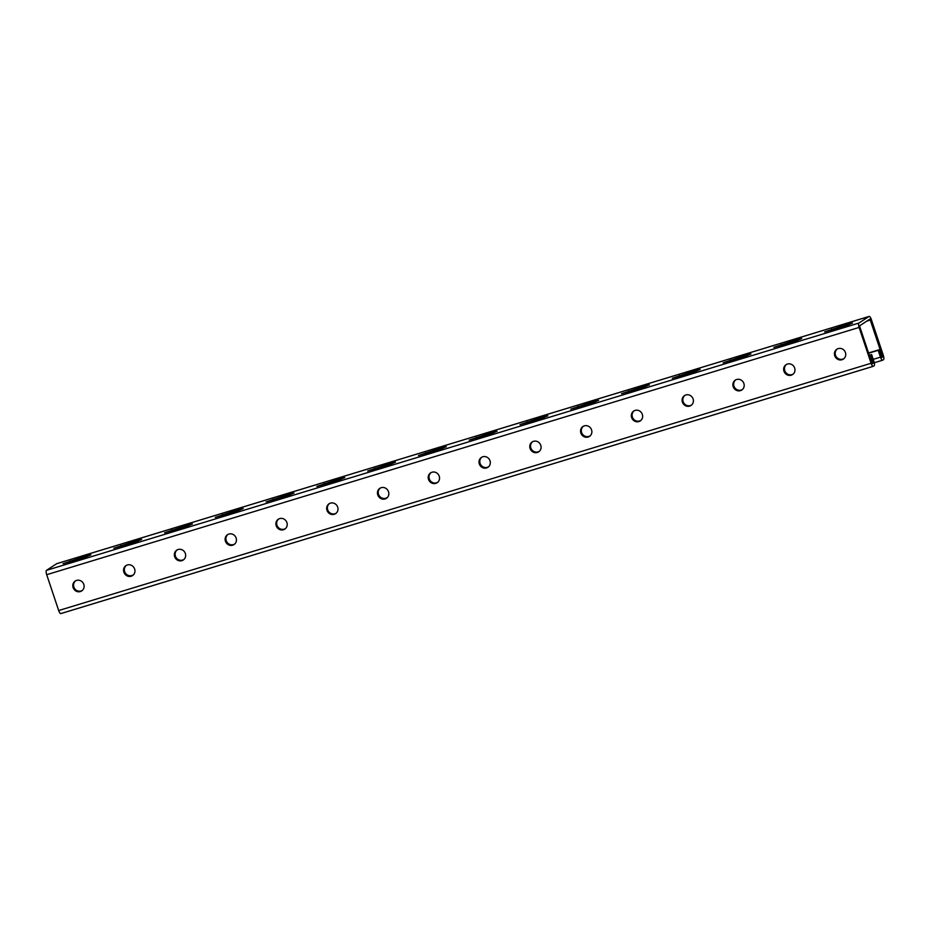 <?xml version="1.0" encoding="UTF-8"?>
<svg xmlns="http://www.w3.org/2000/svg" width="930" height="930" viewBox="0 0 930 930"><rect width="100%" height="100%" fill="white"/><g stroke="black" fill="none" stroke-linecap="round" stroke-linejoin="round"><path stroke-width="1.4" d="M868.632 353.202L878.187 350.296L880.478 357.143A3.906 1.197 73.1 0 0 882.663 360.201A3.906 1.197 73.1 0 0 882.756 360.154L883.5 359.666A3.906 1.197 73.1 0 0 883.302 355.295L871.317 319.455A3.906 1.197 73.1 0 0 869.143 316.409A3.906 1.197 73.1 0 0 869.038 316.456L858.913 323.059A3.906 1.197 73.1 0 0 859.111 327.43L871.096 363.27A3.906 1.197 73.1 0 0 873.282 366.315A3.906 1.197 73.1 0 0 873.375 366.269L874.119 365.792A3.906 1.197 73.1 0 0 873.921 361.421L871.631 354.562L869.329 355.272M868.562 352.97L878.931 349.808L881.221 356.655L881.849 357.527L882.617 357.027L869.945 319.071L859.797 325.698L859.855 326.942L871.84 362.781L872.468 363.653L873.235 363.153L870.887 355.051L871.631 354.562M878.187 350.296L878.931 349.808M843.626 358.771A5.859 5.545 56.9 0 1 837.244 348.994M792.848 374.232A5.859 5.545 56.9 0 1 786.478 364.455M742.082 389.682A5.859 5.545 56.9 0 1 735.7 379.905M691.304 405.143A5.859 5.545 56.9 0 1 684.922 395.355M640.526 420.593A5.859 5.545 56.9 0 1 634.144 410.816M589.748 436.042A5.859 5.545 56.9 0 1 583.366 426.266M538.97 451.503A5.859 5.545 56.9 0 1 532.588 441.727M488.192 466.953A5.859 5.545 56.9 0 1 481.821 457.176M437.425 482.414A5.859 5.545 56.9 0 1 431.043 472.638M386.648 497.864A5.859 5.545 56.9 0 1 380.265 488.087M335.87 513.325A5.859 5.545 56.9 0 1 329.487 503.537M285.092 528.775A5.859 5.545 56.9 0 1 278.709 518.998M234.314 544.224A5.859 5.545 56.9 0 1 227.943 534.448M183.547 559.686A5.859 5.545 56.9 0 1 177.165 549.909M132.769 575.135A5.859 5.545 56.9 0 1 126.387 565.359M81.991 590.597A5.859 5.545 56.9 0 1 75.609 580.82M869.411 355.504L870.887 355.051M873.165 366.339L60.962 613.544A3.906 1.197 -106.9 0 1 60.857 613.591A3.906 1.197 -106.9 0 1 58.683 610.545L871.096 363.27M838.209 348.599A5.859 5.545 -123.1 0 0 835.419 357.155A5.859 5.545 -123.1 0 0 845.103 351.773A5.859 5.545 -123.1 0 0 838.209 348.599M787.443 364.049A5.859 5.545 -123.1 0 0 784.641 372.616A5.859 5.545 -123.1 0 0 794.325 367.234A5.859 5.545 -123.1 0 0 787.443 364.049M736.665 379.498A5.859 5.545 -123.1 0 0 733.863 388.066A5.859 5.545 -123.1 0 0 743.547 382.683A5.859 5.545 -123.1 0 0 736.665 379.498M685.887 394.959A5.859 5.545 -123.1 0 0 683.085 403.527A5.859 5.545 -123.1 0 0 692.769 398.145A5.859 5.545 -123.1 0 0 685.887 394.959M635.109 410.409A5.859 5.545 -123.1 0 0 632.319 418.977A5.859 5.545 -123.1 0 0 642.002 413.594A5.859 5.545 -123.1 0 0 635.109 410.409M584.331 425.87A5.859 5.545 -123.1 0 0 581.541 434.438A5.859 5.545 -123.1 0 0 591.224 429.055A5.859 5.545 -123.1 0 0 584.331 425.87M533.564 441.32A5.859 5.545 -123.1 0 0 530.763 449.888A5.859 5.545 -123.1 0 0 540.446 444.505A5.859 5.545 -123.1 0 0 533.564 441.32M482.786 456.781A5.859 5.545 -123.1 0 0 479.985 465.349A5.859 5.545 -123.1 0 0 489.668 459.966A5.859 5.545 -123.1 0 0 482.786 456.781M432.008 472.231A5.859 5.545 -123.1 0 0 429.207 480.798A5.859 5.545 -123.1 0 0 438.89 475.416A5.859 5.545 -123.1 0 0 432.008 472.231M381.23 487.68A5.859 5.545 -123.1 0 0 378.429 496.248A5.859 5.545 -123.1 0 0 388.124 490.866A5.859 5.545 -123.1 0 0 381.23 487.68M330.452 503.142A5.859 5.545 -123.1 0 0 327.662 511.709A5.859 5.545 -123.1 0 0 337.346 506.327A5.859 5.545 -123.1 0 0 330.452 503.142M279.686 518.591A5.859 5.545 -123.1 0 0 276.884 527.159A5.859 5.545 -123.1 0 0 286.568 521.777A5.859 5.545 -123.1 0 0 279.686 518.591M228.908 534.053A5.859 5.545 -123.1 0 0 226.106 542.62A5.859 5.545 -123.1 0 0 235.79 537.238A5.859 5.545 -123.1 0 0 228.908 534.053M178.13 549.502A5.859 5.545 -123.1 0 0 175.328 558.07A5.859 5.545 -123.1 0 0 185.012 552.687A5.859 5.545 -123.1 0 0 178.13 549.502M127.352 564.963A5.859 5.545 -123.1 0 0 124.55 573.531A5.859 5.545 -123.1 0 0 134.246 568.149A5.859 5.545 -123.1 0 0 127.352 564.963M76.574 580.413A5.859 5.545 -123.1 0 0 73.784 588.981A5.859 5.545 -123.1 0 0 83.468 583.598A5.859 5.545 -123.1 0 0 76.574 580.413M56.835 563.661A3.906 1.197 -106.9 0 0 56.718 563.685A3.906 1.197 -106.9 0 0 56.625 563.731L46.5 570.334A3.906 1.197 -106.9 0 0 46.698 574.705L58.683 610.545M848.532 323.907L824.654 331.894L845.405 325.953L852.519 323.07L848.532 323.907L848.834 324.803M797.754 339.369L773.876 347.343L794.627 341.403L801.741 338.532L797.754 339.369L798.056 340.264M746.976 354.818L723.11 362.805L743.849 356.864L750.963 353.981L746.976 354.818L747.278 355.713M696.198 370.279L672.332 378.254L693.071 372.314L700.197 369.443L696.198 370.279L696.5 371.175M645.432 385.729L621.554 393.704L642.305 387.775L649.419 384.892L645.432 385.729L645.722 386.624M594.654 401.19L570.776 409.165L591.527 403.225L598.641 400.342L594.654 401.19L594.956 402.074M543.876 416.64L519.998 424.615L540.749 418.674L547.863 415.803L543.876 416.64L544.178 417.535M493.098 432.09L469.232 440.076L489.971 434.136L497.085 431.253L493.098 432.09L493.4 432.985M442.32 447.551L418.454 455.526L439.193 449.585L446.319 446.714L442.32 447.551L442.622 448.446M391.553 463L367.675 470.987L388.426 465.047L395.541 462.164L391.553 463L391.844 463.896M340.775 478.462L316.898 486.437L337.648 480.496L344.763 477.625L340.775 478.462L341.066 479.357M289.997 493.911L266.12 501.886L286.87 495.957L293.985 493.074L289.997 493.911L290.3 494.807M239.219 509.373L215.342 517.347L236.092 511.407L243.207 508.524L239.219 509.373L239.522 510.256M188.441 524.822L164.575 532.797L185.314 526.857L192.44 523.985L188.441 524.822L188.744 525.717M137.663 540.272L113.797 548.258L134.536 542.318L141.662 539.435L137.663 540.272L137.966 541.167M86.897 555.733L63.019 563.708L83.77 557.768L90.884 554.896L86.897 555.733L87.188 556.628M873.235 359.352L880.478 357.143M881.57 357.353L882.617 357.027M881.082 356.237L882.558 355.783M866.888 321.071L870.573 319.943M872.177 363.479L873.235 363.153M871.701 362.351L873.177 361.91M46.698 574.705L859.111 327.43M46.5 570.334L858.913 323.059M56.625 563.731L869.038 316.456M882.663 360.201L874.293 362.747L882.547 360.212M70.471 561.825L70.134 560.837M121.249 546.363L120.912 545.375M172.015 530.914L171.69 529.926M222.793 515.452L222.468 514.464M273.571 500.003L273.246 499.015M324.349 484.542L324.012 483.553M375.127 469.092L374.79 468.104M425.894 453.631L425.568 452.654M476.672 438.181L476.346 437.193M527.45 422.732L527.124 421.743M578.227 407.27L577.89 406.282M629.006 391.821L628.668 390.833M679.772 376.359L679.446 375.371M730.55 360.91L730.224 359.922M781.328 345.449L781.002 344.46M832.106 329.999L831.769 329.011M60.857 613.591L873.282 366.315M56.718 563.685L869.143 316.409"/></g></svg>
